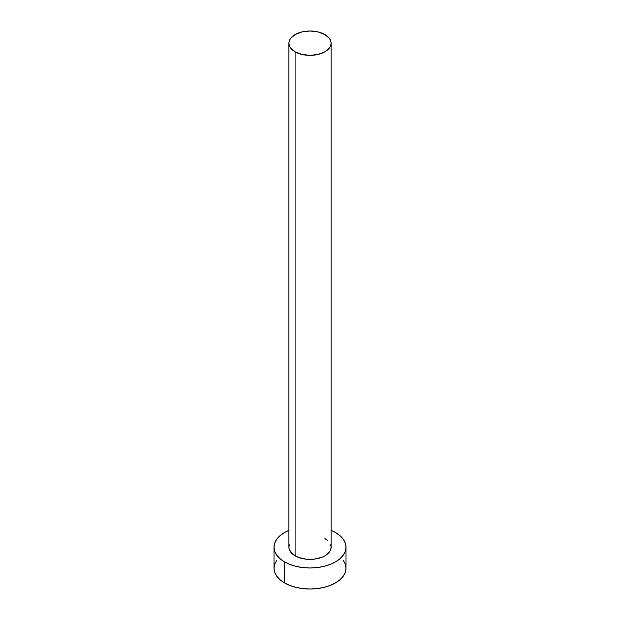 <?xml version="1.0" encoding="UTF-8"?>
<svg xmlns="http://www.w3.org/2000/svg" width="620" height="620" viewBox="0 0 620 620"><rect width="100%" height="100%" fill="white"/><g stroke="black" fill="none" stroke-linecap="round" stroke-linejoin="round"><path stroke-width="0.93" d="M288.912 43.175L289.315 45.555L290.517 47.841L295.089 51.785L301.932 54.428L310 55.351L318.068 54.428L324.911 51.785L329.483 47.841L330.685 45.555L331.088 43.175L330.685 40.804L329.483 38.518L324.911 34.565L318.068 31.93L310 31L301.932 31.93L295.089 34.565L290.517 38.518L289.315 40.804L288.912 43.175L288.912 547.212A21.088 12.175 0 0 0 295.089 555.822L295.089 51.785A21.088 12.175 180 0 1 288.912 43.175A21.088 12.175 180 0 1 301.932 31.93A21.088 12.175 180 0 1 324.911 34.565A21.088 12.175 180 0 1 331.088 43.175A21.088 12.175 180 0 1 318.068 54.428A21.088 12.175 180 0 1 295.089 51.785L295.089 555.822A21.088 12.175 0 0 0 318.068 558.457A21.088 12.175 0 0 0 331.088 547.212L330.685 549.583L329.483 551.87L324.911 555.822L321.718 557.333L314.115 559.155L305.885 559.155L298.282 557.333L292.462 553.978L289.315 549.583L288.912 547.212L289.315 544.833M276.729 560.255L274.683 564.154L273.994 568.207A36.007 20.793 0 0 0 284.534 582.909L284.534 561.906L289.997 564.495L296.221 566.417L302.978 567.602L310 567.997L317.022 567.602L323.779 566.417L330.003 564.495L335.466 561.906L339.938 558.76L343.271 555.163L345.317 551.265L346.007 547.212L345.317 543.151L343.271 539.253L339.938 535.657L335.466 532.51L331.088 530.356A36.007 20.793 180 0 1 335.466 532.51A36.007 20.793 180 0 1 346.007 547.212A36.007 20.793 180 0 1 323.779 566.417A36.007 20.793 180 0 1 284.534 561.906L284.534 582.909A36.007 20.793 0 0 0 323.779 587.419A36.007 20.793 0 0 0 346.007 568.207L345.317 564.154L343.271 560.255M284.534 561.906A36.007 20.793 180 0 1 273.994 547.212A36.007 20.793 180 0 1 288.912 530.356L284.534 532.51L280.062 535.657L276.729 539.253L274.683 543.151L273.994 547.212L274.683 551.265L276.729 555.163L280.062 558.76L284.534 561.906M324.911 538.602L327.538 540.446M330.685 544.833L331.088 547.212L331.088 43.175M273.994 547.212L273.994 568.207L274.683 572.268L276.729 576.166L280.062 579.762L284.534 582.909L289.997 585.497L296.221 587.419L302.978 588.597L310 589L317.022 588.597L323.779 587.419L330.003 585.497L335.466 582.909L339.938 579.762L343.271 576.166L345.317 572.268L346.007 568.207L346.007 547.212"/></g></svg>
